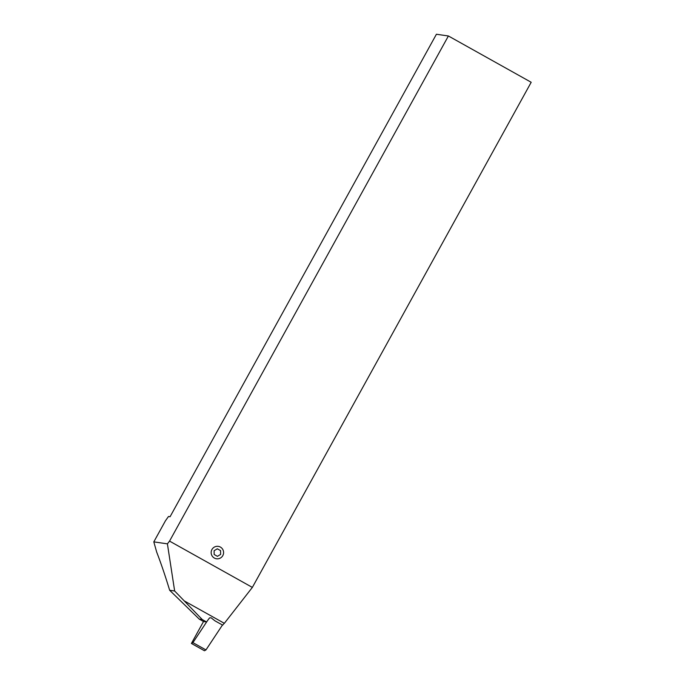 <?xml version="1.0" encoding="UTF-8"?>
<svg xmlns="http://www.w3.org/2000/svg" width="685" height="685" viewBox="0 0 685 685"><rect width="100%" height="100%" fill="white"/><g stroke="black" fill="none" stroke-linecap="round" stroke-linejoin="round"><path stroke-width="1.03" d="M202.255 619.548L184.248 600.899L224.346 623.316A20.062 2.372 -60.8 0 0 222.659 625.131L214.902 620.798L211.203 617.853L209.619 617.844A20.062 2.372 119.2 0 0 206.605 621.98L192.922 642.641L205.962 649.928L204.447 650.75L191.406 643.463L203.513 621.526L206.596 621.971L202.255 619.548L199.241 619.112L203.522 621.526M252.354 587.405L531.192 82.277L448.392 35.98L436.413 34.25L170.068 516.73L168.493 516.507L165.445 520.797L153.808 541.878L167.405 543.847L169.546 541.107L252.354 587.405L224.346 623.316M169.546 541.107L448.392 35.98M184.248 600.899L174.649 590.992L167.405 543.847M174.649 590.992L169.657 590.264C165.316 575.991 161.001 563.275 156.694 552.119L153.808 541.878M199.241 619.112L169.657 590.264M222.454 625.02L205.962 649.928M192.922 642.641L191.406 643.463M222.805 555.603A6.268 6.216 -81.8 0 1 214.345 558.044A6.268 6.216 -81.8 0 1 211.939 549.524A6.268 6.216 -81.8 0 1 220.399 547.084A6.268 6.216 -81.8 0 1 222.805 555.603M217.333 548.805L214.114 550.723L214.157 554.49L217.41 556.331L220.63 554.405L220.587 550.637L217.333 548.805"/></g></svg>
